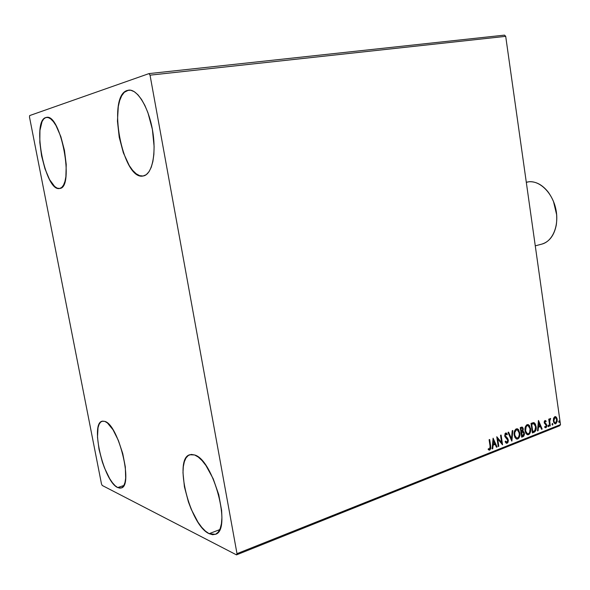 <?xml version="1.0" encoding="UTF-8"?>
<svg xmlns="http://www.w3.org/2000/svg" width="590" height="590" viewBox="0 0 590 590"><rect width="100%" height="100%" fill="white"/><g stroke="black" fill="none" stroke-linecap="round" stroke-linejoin="round"><path stroke-width="0.89" d="M45.769 117.558L46.426 117.395C60.954 113.214 74.753 188.099 59.693 188.468L57.186 188.158L54.664 186.499L49.56 179.574L44.988 168.836L41.58 155.826L39.81 142.382L39.95 130.405L42.023 121.665L43.719 118.966L45.769 117.558L48.122 117.513L50.666 118.856L53.321 121.555L55.976 125.522L60.844 136.615L64.458 150.354L66.228 164.492L65.881 176.712L64.93 181.484L63.514 185.113L61.699 187.472L59.561 188.49C45.342 192.141 31.373 121.075 45.769 117.558L47.266 117.366L45.769 117.558M209.133 533.677L219.731 529.636L209.133 533.677L205.468 531.155L201.706 527.276L197.997 522.202L191.241 509.318L188.431 501.987L184.419 486.809L182.981 472.715L183.313 466.712L184.346 461.704L186.056 457.884L188.387 455.421L191.271 454.425L194.597 454.964C213.499 459.669 232.113 530.344 215.424 534.319L209.133 533.677C189.722 525.314 173.372 458.755 189.729 454.75L194.597 454.964L198.255 457.051L202.097 460.62L205.969 465.562L213.204 478.785L218.735 494.626L221.626 510.468L221.921 517.555L221.42 523.691L220.159 528.625L218.197 532.173L215.63 534.23L212.562 534.724L209.133 533.677M117.705 487.561L123.856 485.496L117.705 487.561L115.102 485.688L112.388 482.65L109.652 478.586L104.533 468.025L102.321 461.933L98.995 449.189L97.49 437.22L98.036 427.721L99.076 424.365L100.595 422.138L102.535 421.127L104.836 421.393C118.472 424.571 133.606 485.85 121.267 487.982L117.705 487.561C103.722 481.779 89.99 423.568 102.077 421.238L104.836 421.393L107.417 422.956L113 429.734L118.406 440.501L122.75 453.585L125.309 466.838L125.67 478.092L125.006 482.391L123.812 485.577L122.145 487.524L120.08 488.188L117.705 487.561M143.097 176.004L139.697 175.68L136.179 173.762L132.662 170.355L129.276 165.598L123.354 152.81L119.224 137.256L117.44 121.075L118.295 106.532L119.696 100.543L121.717 95.742L124.276 92.32L128.495 90.159C137.271 88.655 148.702 107.395 152.596 130.597C156.601 153.784 152.021 174.618 143.341 175.96L143.097 176.004C122.536 180.85 106.591 95.941 127.3 90.44L130.663 90.204L134.255 91.657L137.927 94.776L141.526 99.445L144.911 105.507L147.928 112.712L152.375 129.328L154.108 146.527L153.865 154.44L152.891 161.453L151.239 167.302L148.982 171.764L146.232 174.692L143.097 176.004M130.021 90.123L127.3 90.44L130.021 90.123M150.037 75.166L505.704 36.344L560.5 424.616L237.003 553.656L150.037 75.166L148.99 73.603L29.648 115.581L29.5 117.108L101.487 483.948L102.21 485.452L236.502 554.873L559.689 425.759L560.5 424.616L505.704 36.344L504.516 35.127L148.99 73.603L29.648 115.581L29.5 117.108L101.487 483.948L102.21 485.452L236.502 554.873L237.003 553.656L150.037 75.166L148.99 73.603L504.516 35.127L505.704 36.344L150.037 75.166M553.516 418.384L553.626 422.189L554.895 423.797L555.802 423.782L557.248 421.371L556.953 418.258L555.234 416.584L553.612 418.096L553.346 421.024L555.006 423.834L555.802 423.782L557.255 419.483L556.392 417.248L555.574 416.628L554.799 416.68L553.516 418.384M549.718 426.069L550.256 425.855L549.696 420.641L550.426 418.465L549.423 419.984L549.275 418.966L548.737 419.18L549.718 426.069L550.256 425.855L549.674 421.142L550.64 418.553L550.197 418.48L549.423 419.984L549.275 418.966L548.737 419.18L549.718 426.069M544.983 420.523L544.282 421.43L544.26 423.008L546.001 424.903L546.244 425.921L545.728 426.887L544.88 426.452L544.659 427.219L545.735 427.765L546.547 427.035L546.797 425.619L546.428 424.269L544.747 422.492L545.02 421.422L545.934 421.813L546.163 421.098L544.983 420.523L544.209 422.742L546.229 425.515L545.728 426.887L544.88 426.452L544.659 427.219L545.905 427.713L546.76 425.265L544.747 422.492L545.138 421.356L545.934 421.813L546.163 421.098L544.983 420.523M534.061 432.286L535.823 430.508L536.214 427.411L535.41 424.107L534.326 422.838L533.419 422.632L531.015 423.399L532.394 432.942L534.061 432.286C535.904 431.179 536.598 429.277 536.118 426.563L534.002 422.698L531.015 423.399L532.394 432.942L534.061 432.286M521.656 437.205L523.802 436.128L524.466 434.247L524.082 432.116L522.924 431.224L523.079 428.038L521.995 427.035L520.255 427.588L521.656 437.205L523.109 436.63L524.422 433.23L522.924 431.224L523.308 428.915L522.246 427.079L520.255 427.588L521.656 437.205M511.788 441.121L512.828 430.486L512.209 430.722L511.493 438.768L508.617 432.123L507.99 432.367L511.884 441.084L512.828 430.486L512.209 430.722L511.493 438.768L508.617 432.123L507.99 432.367L511.788 441.121M498.808 446.276L497.724 439.012L502.555 444.786L501.109 435.051L500.534 435.273L501.611 442.537L496.773 436.74L498.226 446.505L498.808 446.276L498.196 446.269L498.808 446.276L497.724 439.012L502.555 444.786L501.109 435.051L500.534 435.273L501.611 442.537L496.773 436.74L498.226 446.505L498.808 446.276M490.076 446.261L489.914 448.909L488.373 448.68L488.188 449.55L489.796 450.111L490.851 448.363L489.685 439.498L489.095 439.727L490.076 446.261L489.641 449.108L488.373 448.68L488.188 449.55L489.796 450.111L490.674 446.128L489.685 439.498L489.095 439.727L490.076 446.261M493.093 438.171L492.126 448.924L492.761 448.673L493.07 445.229L495.194 444.388L496.441 447.213L497.068 446.962L493.093 438.171L492.126 448.924L492.761 448.673L493.07 445.229L495.194 444.388L496.441 447.213L497.068 446.962L493.093 438.171M506.014 432.972L507.341 434.093L505.667 433.008L504.671 435.796L507.739 440.199L506.943 442.257L505.542 441.099L505.143 441.777L506.426 443.252L507.135 443.23L507.997 442.323L508.359 440.457L507.688 438.407L505.232 435.531L505.637 434.1L506.987 434.867L507.341 434.093L506.176 432.972L505.055 433.539L504.856 436.534L507.739 440.199L507.164 442.131L506.493 442.242L505.542 441.099L505.143 441.777L506.213 443.149L507.135 443.23L506.353 443.223M514.207 435.103L514.952 437.485L516.457 439.019L517.769 439.012L518.942 438.016L519.923 433.716L518.669 429.771L517.577 428.878L515.918 429.055L514.664 430.663L514.178 432.536L514.207 435.103L516.56 439.056L517.769 439.012C519.576 437.625 520.269 435.568 519.834 432.839L517.46 428.834L516.243 428.893C514.443 430.294 513.765 432.359 514.207 435.103M525.056 430.833L525.793 433.207L527.276 434.727L528.566 434.719L529.724 433.746L530.69 429.476L529.459 425.56L528.375 424.667L526.745 424.837L525.513 426.43L525.034 428.288L525.056 430.833L527.401 434.778L528.566 434.719C530.351 433.355 531.022 431.312 530.602 428.606L528.234 424.616L527.069 424.675C525.292 426.061 524.628 428.111 525.056 430.833M538.434 420.508L537.52 430.914L538.117 430.678L538.404 427.344L540.396 426.555L541.561 429.306L542.151 429.07L538.523 420.471L537.52 430.914L538.117 430.678L538.404 427.344L540.396 426.555L541.561 429.306L542.151 429.07L538.434 420.508M547.918 426.083L548.663 426.541L548.464 425.11L547.911 425.943L548.486 426.688L548.442 425.11L547.918 426.083M552.041 424.446L552.778 424.903L552.579 423.487L552.026 424.306L552.601 425.058L552.557 423.48L552.041 424.446M558.708 421.806L559.438 422.263L559.239 420.847L558.693 421.666L559.254 422.411L559.217 420.84L558.708 421.806M489.331 439.639L490.674 446.128L490.29 446.04L489.412 450.023L489.796 450.111L488.97 450.096L489.995 449.58L490.474 448.039L489.331 439.639M488.623 448.946L489.036 449.056M493.056 438.621L497.068 446.962L496.345 447.006L493.056 438.621M494.803 444.3L492.68 445.133L493.07 445.229L492.68 445.133L492.37 448.584L492.761 448.673L492.149 448.673L492.68 445.133L494.803 444.3M493.1 440.428L492.783 444.034L493.166 444.123L492.783 444.034L493.1 440.428L494.796 443.481L493.166 444.123L493.491 440.516L493.1 440.428M496.81 436.983L501.611 442.537L496.81 436.983M500.755 435.184L502.127 444.476L500.755 435.184M497.333 438.923L497.724 439.012L497.333 438.923L498.417 446.18L497.333 438.923M506.301 442.205L505.365 441.394L506.412 442.205M505.918 433.982L506.987 434.867L507.341 434.093L506.722 434.498L506.95 434.011L506.235 433.134M505.232 435.531L505.8 434.011L505.409 433.93L504.841 435.45L505.763 436.652L505.232 435.531M506.618 437.345L505.372 436.571L506.618 437.345L508.315 439.985L506.618 437.345M507.135 443.23L508.315 439.985L507.924 439.904L506.744 443.142L507.135 443.23M506.581 443.193L507.606 442.235L507.924 439.904L507.297 438.326L505.792 436.925M505.424 436.622L504.819 435L505.601 433.886M508.307 432.241L511.493 438.768L508.307 432.241M512.415 430.641L511.537 440.531L512.415 430.641M516.715 439.063L518.544 437.935L519.539 434.535L519.03 431.091L517.069 428.76L519.436 432.758C519.871 435.486 519.185 437.537 517.378 438.923L516.552 439.056M516.162 437.935L514.701 436.113L514.296 433.355L514.93 430.862L516.375 429.704M516.56 429.697L516.98 429.778M517.017 429.778L518.684 431.128L519.348 434.491L518.551 437.227L517.076 438.134L515.697 437.301L514.768 434.874L514.819 432.345L516.412 429.874L516.021 429.793C514.569 430.921 514.023 432.595 514.377 434.793L514.768 434.874C514.414 432.676 514.959 431.01 516.412 429.874L517.334 429.845L519.274 433.06C519.628 435.258 519.075 436.917 517.607 438.031L516.67 438.068L514.377 434.793L516.619 438.046M521.944 427.035L523.308 428.915L522.91 428.834L522.526 431.143L522.924 431.224L522.526 431.143L522.821 428.384L521.944 427.035M522.607 431.165L524.422 433.23L524.031 433.149L522.718 436.548L523.109 436.63L521.619 436.976L523.249 436.209L524.009 434.683L523.78 432.219L522.593 431.157M521.442 432.234L522.681 432.064M521.678 435.914L521.154 432.345L523.013 432.123L523.868 433.451L522.711 435.745L522.069 436.003L521.154 432.345L521.678 435.914M521.855 428.052L522.615 428.62L522.755 429.963L521.405 431.445L520.564 428.281L521.014 431.364L521.405 431.445L520.955 428.362L521.855 428.052L520.564 428.281L522.128 428.075L522.747 429.151L521.693 431.327L521.014 431.364L520.564 428.281L521.464 427.971M527.519 434.771L529.326 433.657L530.299 430.287L529.805 426.865L527.858 424.542L530.203 428.524C530.631 431.231 529.953 433.274 528.175 434.638L527.386 434.771M526.981 433.657L525.543 431.843L525.137 429.1L525.771 426.629L527.187 425.486M527.372 425.478L529.134 426.386L530.049 428.819C530.395 431.01 529.85 432.647 528.411 433.746L527.504 433.79L525.218 430.53L527.445 433.768M527.814 425.56L526.841 425.574C525.41 426.695 524.871 428.347 525.218 430.53L525.616 430.612L526.162 426.71L526.973 425.781L528.116 425.619L530.049 428.819L529.673 432.352L528.662 433.621L527.372 433.739L526.523 433.023L525.616 430.612C525.262 428.428 525.808 426.769 527.231 425.648L527.762 425.56M534.282 431.895L535.455 430.346L535.816 427.337L535.167 424.365L533.625 422.624L535.727 426.489C536.199 429.196 535.514 431.098 533.662 432.204L533.972 432.064M533.301 423.591L531.31 424.085L533.891 423.716L535.573 426.776L534.835 430.693L532.807 431.747L532.409 431.666L532.807 431.747L531.708 424.166L531.31 424.085L532.409 431.666L531.31 424.085L533.198 423.583M538.39 421.017L542.151 429.07L541.48 429.107L538.39 421.017M540.005 426.474L538.014 427.263L538.404 427.344L538.014 427.263L537.719 430.597L538.117 430.678L537.542 430.663L538.014 427.263L540.005 426.474M538.404 422.706L538.102 426.194L538.5 426.275L538.102 426.194L538.404 422.706L540.027 425.678L538.5 426.275L538.803 422.787L538.404 422.706M545.13 420.486L546.163 421.098L545.617 421.481L545.234 420.537M545.145 421.356L544.74 421.282L545.138 421.356L544.74 421.282L544.57 422.993L546.428 424.269L546.76 425.265L546.362 425.191L545.507 427.632L545.905 427.713L545.219 427.698L546.148 426.961L546.399 425.545L545.204 423.487M544.806 426.71L545.263 426.828M545.042 423.399L544.334 422.086L545.049 421.297M548.213 425.139L548.818 425.722L548.132 426.585L548.213 425.139M548.907 419.114L549.423 419.984L548.907 419.114M550.271 419.35L550.219 418.472L550.64 418.553L549.828 419.284M549.393 419.977L549.858 425.781L550.256 425.855L549.688 425.847L549.393 419.977M552.328 423.517L552.933 424.092L552.255 424.948L552.328 423.517M555.256 416.584L556.392 417.248L557.255 419.483L556.857 419.409L555.404 423.709L555.802 423.782L554.917 423.804L556.215 423.037L556.916 420.663L556.554 418.185L555.256 416.584M554.902 422.927L553.855 422.012L553.427 419.8L553.922 417.978L554.858 417.388M555.153 417.462L554.519 417.447L553.479 420.744L553.877 420.818L554.032 418.686L554.917 417.521L555.441 417.499L556.724 419.697L555.684 422.942L555.124 422.971L553.479 420.744L554.725 422.89L553.877 420.818L554.917 417.521L554.519 417.447L556.134 418.067L556.776 420.633L556.282 422.425L555.013 422.927M558.981 420.884L559.586 421.459L558.914 422.307L558.981 420.884M494.796 443.481L493.166 444.123L493.491 440.516L494.796 443.481M521.833 432.315L523.146 432.182L523.891 433.657L523.492 435.236L522.069 436.003L521.833 432.315M531.708 424.166L534.083 423.797L534.99 424.785L535.573 426.776L535.115 430.309L532.807 431.747L531.708 424.166M540.027 425.678L538.5 426.275L538.803 422.787L540.027 425.678M237.003 553.656L560.5 424.616L559.689 425.759L236.502 554.873L237.003 553.656M526.295 182.222L529.09 181.742L526.287 182.207M526.31 182.347L529.09 181.742L526.31 182.347M535.27 245.838L541.952 244.083C552.705 241.295 559.283 225.55 555.905 209.413C552.653 193.247 540.248 180.724 529.09 181.742C536.089 181.396 542.483 184.869 548.272 192.163C555.264 202.053 557.926 213.019 556.274 225.07C554.15 235.558 549.275 241.922 541.635 244.164M556.392 212.076L553.45 201.33L556.695 214.981M489.095 449.071L488.712 448.983M506.537 442.257L506.146 442.175M517.46 428.834L517.076 428.76M516.67 438.068L516.279 437.979M523.19 431.29L522.792 431.209M527.504 433.79L527.106 433.709M534.002 422.698L533.633 422.624M545.418 426.895L545.02 426.821M555.124 422.971L554.725 422.89"/></g></svg>
